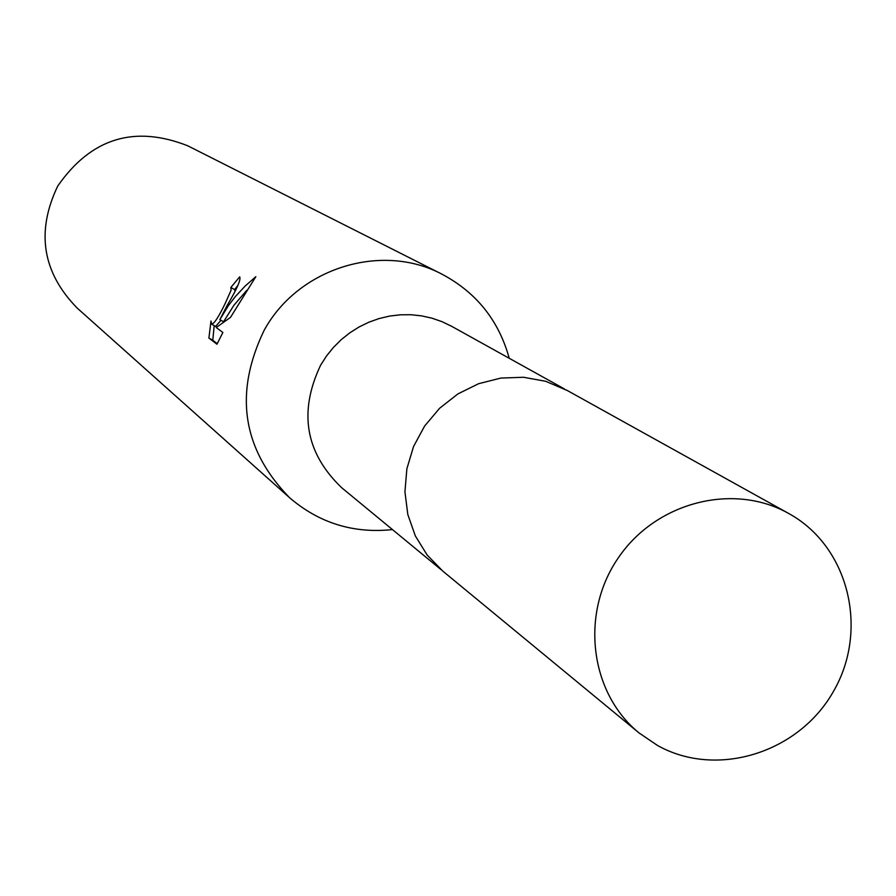 <?xml version="1.0" encoding="UTF-8"?>
<svg xmlns="http://www.w3.org/2000/svg" width="896" height="896" viewBox="0 0 896 896"><rect width="100%" height="100%" fill="white"/><g stroke="black" fill="none" stroke-linecap="round" stroke-linejoin="round"><path stroke-width="1.34" d="M564.267 388.853L451.662 326.312L442.098 321.698L432.051 318.203L421.646 315.874L411.006 314.731L400.277 314.81L389.581 316.086L379.053 318.573L368.827 322.224L359.038 326.995L349.81 332.83L341.242 339.651L333.469 347.379L326.57 355.925L320.634 365.165C298.368 412.048 305.379 452.894 341.667 487.704L441.045 569.643M509.23 358.288C498.803 320.488 476.381 292.454 441.974 274.187C381.472 241.998 297.898 268.139 264.04 330.523C233.8 393.501 242.323 449.243 289.61 497.739C319.189 523.085 353.483 533.702 392.47 529.592M238.056 285.163L234.584 289.587L230.854 287.482L239.68 276.83C241.147 279.429 237.07 288.781 227.45 304.898L219.834 319.648L228.435 305.592L235.301 296.643L245.011 286.182L255.842 276.662M441.974 274.187L187.779 145.813C134.366 124.779 91.011 138.197 57.725 186.066C35.874 231.739 42.358 272.418 77.19 308.078L289.61 497.739M255.842 276.674L230.518 317.352L216.238 327.533L222.869 332.461L216.966 344.232L208.902 338.061L210.986 321.037M210.974 321.037L211.826 324.296C214.469 323.355 218.938 316.378 225.243 303.352L231.067 290.282L230.854 287.482M234.584 289.587L235.032 290.976M246.792 290.315L233.878 305.312L223.586 321.754L219.834 319.648M221.01 320.298L215.6 326.402L211.826 324.296M214.2 325.618L212.789 340.234L217.28 343.672M212.789 340.234L208.902 338.061M789.723 514.058L788.637 513.442C733.275 482.194 655.838 502.152 618.206 558.006C579.981 613.446 589.714 692.821 639.038 732.928L657.619 745.539C716.8 778.59 798.84 752.987 833.493 691.331C869.03 630.168 848.938 547.243 789.723 514.058M567.213 390.477L545.653 381.282L523.488 377.261L500.808 378.078L478.61 383.701L457.912 393.915L439.634 408.24L424.614 426.059L413.526 446.555L406.874 468.798L404.936 491.803L407.814 514.517L415.341 535.931L427.19 555.083L442.814 571.133L639.038 732.928M788.637 513.442L566.306 389.962"/></g></svg>
